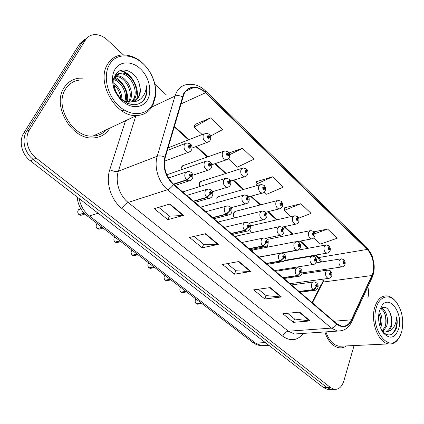 <?xml version="1.0" encoding="UTF-8"?>
<svg xmlns="http://www.w3.org/2000/svg" width="424" height="424" viewBox="0 0 424 424"><rect width="100%" height="100%" fill="white"/><g stroke="black" fill="none" stroke-linecap="round" stroke-linejoin="round"><path stroke-width="0.64" d="M296.021 267.189L295.745 268.09M266.632 246.074L267.957 247.075M277.079 200.621L234.801 211.497L235.961 211.2L233.666 212.875C233.068 214.624 233.327 216.314 234.451 217.947M249.709 229.532L251.331 232.792M223.31 151.384L182.203 165.917L183.719 165.381L181.371 166.992L181.069 169.833M241.892 168.376L200.34 181.61L201.729 181.17L199.391 182.802L199.359 186.512M259.801 184.779L217.862 196.8L219.134 196.434L216.818 198.088L217.146 202.534M261.258 211.311L218.985 221.779L220.231 221.471L218.281 222.383M243.259 195.273L201.379 206.917L202.752 206.536L200.791 207.431M224.582 178.663L182.696 191.961M295.364 241.754L252.46 250.086L253.488 249.884L251.559 250.838M278.61 226.792L236.004 236.157L237.133 235.908L235.193 236.846M325.425 245.067L282.002 253.133M309.859 230.741L267.242 239.443M293.752 215.938L251.183 225.732L252.243 225.489L250.483 226.321M64.077 87.731C51.527 105.783 71.974 140.111 93.269 137.927C100.589 137.493 106.159 134.201 109.97 128.064C106.159 134.201 100.589 137.493 93.269 137.927C71.974 140.111 51.527 105.783 64.077 87.731C67.723 82.07 72.806 78.885 79.33 78.175C72.806 78.885 67.723 82.07 64.077 87.731M324.858 331.95C327.959 341.23 332.702 346.503 339.094 347.786C341.723 348.125 344.177 347.5 346.45 345.915C344.177 347.5 341.723 348.125 339.094 347.786C332.702 346.503 327.959 341.23 324.858 331.95M183.915 94.133C186.131 89.978 189.374 87.784 193.651 87.54C197.785 87.487 201.723 89.236 205.465 92.787L367.152 249.434C373.115 254.946 375.516 268.122 371.885 275.526L351.39 319.823C349.111 324.477 345.947 326.607 341.898 326.22L336.889 323.798L173.602 184.186C165.869 176.612 163.102 167.655 165.302 157.325L183.915 94.133M312.435 302.884L323.046 282.05L324.217 278.976M183.55 93.789L164.888 157.066C162.631 167.66 165.466 176.845 173.4 184.61L336.767 324.196C342.852 328.536 347.802 327.174 351.629 320.12L372.113 275.817C375.828 268.228 373.369 254.729 367.258 249.079L205.645 92.416C196.582 84.895 189.221 85.357 183.55 93.789M84.493 39.517L79.659 43.783L23.776 133.009C18.508 140.932 21.719 154.416 30.411 160.85L323.581 387.642L327.127 387.663L330.641 389.285L332.729 389.301L330.641 389.285L327.127 387.663L33.273 159.477L327.127 387.663L330.709 387.684L334.229 389.312C338.691 389.704 341.908 386.905 343.869 380.911L354.082 345.555M23.776 133.009L26.601 131.456C21.317 139.422 24.55 152.99 33.273 159.477C24.55 152.99 21.317 139.422 26.601 131.456L82.585 41.844L26.601 131.456L29.457 129.887C24.163 137.895 27.417 151.548 36.172 158.083L330.709 387.684M87.439 37.556L82.585 41.844L87.439 37.556M298.681 218.201L311.073 213.373L300.876 203.695L284.758 207.781M210.458 136.125L222.754 129.527L210.527 117.925L195.061 124.439M264.348 192.12L266.691 194.293L283.375 187.079L272.563 176.813L256.605 181.626M322.049 261.889L318.689 257.532L315.922 255.02M308.391 248.167L300.542 241.028M293.032 234.196L284.642 226.564M277.153 219.754L268.201 211.613M260.739 204.824L251.199 196.148M243.758 189.374L233.598 180.136M226.172 173.384L215.371 163.558M207.956 156.811L196.476 146.375M189.072 139.639L174.322 126.22M324.763 270.565L324.614 269.5M83.13 78.138L79.33 78.175L83.13 78.138M367.836 297.94C368.779 294.447 368.774 290.747 367.82 286.841M166.431 94.997L154.861 84.217M123.331 54.834L107.357 39.951C102.926 35.955 98.304 34.206 93.497 34.71C90.089 35.213 87.434 36.936 85.542 39.877L29.457 129.887M310.204 320.931L293.36 322.341L282.845 313.739L299.63 312.117L310.204 320.931L309.626 320.926L299.116 312.165M218.344 244.351L202.179 247.796L189.539 237.467L205.582 233.709L218.344 244.351L217.798 244.41L205.089 233.825M183.592 215.376L167.782 219.68L154.294 208.65L169.945 203.997L183.592 215.376L183.057 215.466L169.462 204.14M281.462 296.97L264.788 298.978L253.626 289.857L270.226 287.599L281.462 296.97L280.889 296.98L269.717 287.668M250.902 271.493L234.451 274.18L222.584 264.475L238.94 261.518L250.902 271.493L250.34 271.524L238.436 261.608M313.776 237.885L320.47 244.081L337.228 238.203L327.593 229.055L313.85 231.843M228.393 158.836L237.392 167.162L253.992 159.18L242.502 148.278L229.013 152.969M234.451 274.18L235.829 270.697M227.238 263.638L235.887 270.745L250.34 271.524M264.788 298.978L266.049 295.539M258.349 289.216L266.108 295.592L280.889 296.98M167.782 219.68L169.446 216.129M158.74 207.331L169.494 216.166L183.057 215.466M202.179 247.796L203.69 244.277M194.102 236.396L203.743 244.325L217.798 244.41M293.36 322.341L294.51 318.943M287.626 313.278L294.574 318.991L309.626 320.926M272.563 176.813L255.905 184.302L256.647 181.472M257.214 185.521L255.905 184.302M242.502 148.278L229.665 154.707M210.527 117.925L194.123 127.105L195.114 124.285M202.131 134.519L194.123 127.105M300.876 203.695L284.154 210.458L284.79 207.627M290.8 216.616L284.154 210.458M327.593 229.055L314.815 233.719M323.581 387.642L327.095 389.253L329.178 389.269M209.059 141.563L207.272 142.31C203.812 141.256 202.497 138.738 203.319 134.752L205.698 133.12L209.016 134.069L209.048 135.712L207.484 135.94C207.49 138.113 208.195 138.775 209.61 137.917L209.143 135.797L208.783 136.475L208.974 137.323L208.65 137.546L208.12 136.533L208.746 136.443L209.048 135.712M208.073 136.751L208.783 136.475M209.143 135.797L209.17 134.249M208.078 136.703L208.746 136.443M190.339 151.474L188.362 152.306C184.769 151.22 183.417 148.649 184.308 144.584L186.873 142.867L190.196 143.816L190.206 145.554L188.563 145.814C188.553 148.045 189.295 148.718 190.779 147.817L190.302 145.644L189.926 146.344L190.116 147.213L189.772 147.446L189.226 146.412L189.883 146.312L190.206 145.554M189.173 146.63L189.926 146.344M190.302 145.644L190.36 144.001M189.178 146.577L189.883 146.312M80.836 208.793L78.101 210.315C77.422 211.921 77.735 213.367 79.05 214.655L79.028 214.639C77.772 213.595 77.46 212.154 78.085 210.336L78.61 209.657M79.341 214.56L84.159 213.208M173.814 184.366L186.942 180.057L190.063 176.782L191.717 176.458C191.722 174.195 190.98 173.543 189.486 174.502L189.968 176.697L190.35 175.965L190.153 175.091L190.524 174.842L191.049 175.87L190.387 176.002L190.063 176.782M189.968 176.697L186.65 179.803C184.827 177.794 184.345 175.6 185.203 173.231L187.949 171.402C191.802 171.715 193.381 173.951 192.692 178.122C191.749 179.93 190.556 180.863 189.109 180.926L186.942 180.057M173.522 184.117L186.65 179.803M79.05 214.655L83.994 213.028M152.725 104.081L155.38 95.029C156.064 87.482 154.325 80.035 150.17 72.69C140.529 54.935 117.671 49.635 109.466 64.639C102.608 75.986 107.378 96.052 119.414 106.482C131.355 117.088 146.852 115.535 152.725 104.081M152.884 105.348L155.656 95.888C156.371 88.012 154.559 80.237 150.218 72.568C142.835 60.775 133.56 54.876 122.403 54.876C116.054 55.406 111.136 58.491 107.648 64.146C95.66 82.086 115.948 117.331 136.554 115.551C143.874 115.233 149.317 111.835 152.884 105.348M79.935 80.03C73.787 80.687 69.001 83.687 65.577 89.019C53.843 105.958 73.023 138.118 93.004 136.051C98.501 135.77 103.005 133.645 106.53 129.686M115.323 75.901L116.383 75.811C126.182 74.91 135.775 92.284 129.49 101.659L129.256 102.036M128.806 102.682L128.053 103.583M128.037 102.661L127.539 103.366M114.618 76.866C116.165 74.492 118.365 73.23 121.227 73.092C131.048 72.228 140.678 89.771 134.382 99.211L132.224 101.85M115.185 75.525L120.008 73.776C129.823 72.902 139.443 90.402 133.152 99.826L131.514 101.967M139.544 85.155C137.032 71.767 121.063 64.967 115.773 74.46C111.475 81.143 114.581 93.413 122.202 99.932C131.043 106.403 138.452 106.265 144.414 99.518L144.891 98.702C146.81 95.002 147.335 90.704 146.46 85.812C146.19 90.641 144.632 94.647 141.78 97.833C139.295 100.477 136.115 101.818 132.251 101.845C135.124 101.278 137.302 99.661 138.796 96.995C140.551 93.582 140.8 89.634 139.544 85.155C140.54 89.84 140.063 93.905 138.102 97.34L134.175 101.278M132.251 101.845L130.709 102.041C119.865 103.371 108.888 86.22 114.242 77.513M113.78 83.242C119.07 87.196 121.778 92.58 121.905 99.396M113.939 84.88C118.005 88.489 120.262 93.036 120.718 98.522M114.098 78.721C122.096 80.269 129.082 92.464 125.902 101.368M113.929 79.648C121.306 81.917 127.29 92.591 124.979 101.029M114.867 76.495L115.185 76.479C124.826 75.61 134.403 92.459 128.456 101.956M114.878 69.573C109.752 78.175 113.335 93.238 122.382 101.151C131.361 109.201 143.148 108.168 147.674 99.476C152.322 90.895 148.967 76.755 140.386 68.805C131.88 60.738 119.87 60.849 114.878 69.573M146.46 85.812C147.261 92.904 145.671 98.4 141.69 102.311M120.024 70.739C123.342 71.471 126.506 73.379 129.511 76.458M114.411 77.497L120.824 82.616M120.808 70.442C131.058 72.642 140.026 87.694 136.729 99.211M123.85 110.441L121.121 110.335M114.581 76.967C122.955 80.984 128.97 92.045 127.534 101.802M401.814 331.213C404.014 320.279 402.185 310.601 396.329 302.19C389.656 293.307 379.39 295.846 376.231 307.888C369.993 327.349 387.547 352.561 397.67 339.539C399.535 337.44 400.913 334.663 401.814 331.213M396.048 301.83L395.772 301.475C393.122 298.173 390.223 296.312 387.08 295.894C381.399 295.555 377.281 299.397 374.731 307.411C370.226 321.715 378.484 343.09 388.676 343.912C391.871 344.33 394.702 343.196 397.171 340.504L399.959 336.179M379.252 311.359C382.109 315.737 382.713 320.894 381.054 326.83L380.556 328.059M380.948 308.391L381.176 308.37C385.776 308.799 389.253 319.23 386.534 326.454L382.83 331.589M380.625 308.714C384.923 310.188 387.647 319.839 385.156 326.549L382.109 331.202M382.072 331.149C387.854 336.937 392.592 336.052 396.286 328.494L396.504 327.731C397.362 324.307 397.426 320.676 396.689 316.839C396.519 320.608 395.603 323.963 393.933 326.904C392.476 329.374 390.541 330.868 388.13 331.398C389.672 330.36 390.78 328.595 391.463 326.114C392.248 322.956 392.179 319.67 391.257 316.251C391.903 319.76 391.718 323.067 390.695 326.167C389.492 329.506 387.584 331.499 384.971 332.151M388.13 331.398L384.69 332.125L382.135 331.234M378.892 313.113C380.8 317.078 381.139 321.461 379.909 326.263M380.164 308.571L380.561 308.693M379.401 310.781C377.614 318.816 378.839 326.109 383.073 332.67C389.873 339.772 395.12 338.368 398.799 328.468C403.219 313.749 390.059 294.839 382.199 305.132L379.401 310.781M391.257 316.251C388.649 307.787 385.056 305.328 380.471 308.884L382.199 305.132M325.913 331.881C328.854 340.318 333.264 345.115 339.131 346.265L342.55 346.101M396.689 316.839C397.548 324.821 395.783 330.672 391.405 334.404M389.481 311.301C391.246 315.445 391.755 320.062 391.007 325.134M380.885 307.066L381.176 307.358M381.627 307.861L382.289 308.714M384.351 312.658C385.792 316.484 386.195 320.645 385.57 325.155M383.81 330.837L383.285 331.78M379.067 313.469C380.36 317.062 380.736 320.952 380.201 325.15M381.144 306.621L381.409 306.854M382.114 307.575L383.593 309.605M227.863 159.254L226.22 159.88C222.945 158.841 221.699 156.387 222.478 152.508L224.842 150.843L227.995 151.771L228.086 153.43L226.591 153.695C226.607 155.836 227.285 156.472 228.637 155.597L228.176 153.514L227.836 154.193L228.022 155.025L227.704 155.248L227.206 154.267L227.805 154.161L228.086 153.43M227.158 154.426L227.836 154.193M228.176 153.514L228.16 151.94M227.169 154.378L227.805 154.161M246 176.299L244.489 176.819C241.394 175.796 240.212 173.4 240.943 169.621L243.291 167.931L246.302 168.837L246.439 170.517L245.003 170.803C245.03 172.923 245.687 173.533 246.975 172.637L246.524 170.596L246.386 172.091L246.074 172.319L245.597 171.354L246.169 171.238L246.439 170.517M245.56 171.471L246.206 171.269M246.524 170.596L246.461 169.001M245.57 171.429L246.169 171.238M263.505 192.734L262.127 193.159C259.191 192.157 258.068 189.814 258.762 186.131L261.078 184.413L263.956 185.299L264.141 186.995L262.763 187.313C262.8 189.396 263.437 189.989 264.671 189.078L264.226 187.074L264.099 188.548L263.786 188.781L263.336 187.843L263.887 187.715L264.141 186.995M263.315 187.917L263.924 187.747M264.226 187.074L264.12 185.463M263.325 187.874L263.887 187.715M280.412 208.587L279.162 208.931C276.374 207.946 275.303 205.656 275.955 202.062L278.245 200.324L281.001 201.188L281.229 202.9L279.909 203.239C279.957 205.301 280.566 205.873 281.748 204.951L281.313 202.974L281.197 204.437L280.889 204.67L280.46 203.753L280.99 203.615L281.229 202.9M280.45 203.79L281.022 203.647M281.313 202.974L281.165 201.352M280.465 203.753L280.99 203.615M97.091 223.49L96.439 224.301C95.787 225.897 96.094 227.322 97.372 228.573L97.345 228.552M97.637 228.499L102.189 227.386M193.726 201.389L207.029 197.526L210.119 194.335L211.698 193.98C211.693 191.749 210.977 191.123 209.551 192.099L210.023 194.25L210.383 193.524L210.198 192.666L210.558 192.417L211.057 193.418L210.421 193.556L210.119 194.335M210.023 194.25L206.748 197.282C204.993 195.337 204.516 193.185 205.327 190.832L208.041 188.977C211.809 189.411 213.33 191.595 212.604 195.522C211.645 197.372 210.452 198.31 209.016 198.337L207.029 197.526M193.445 201.151L206.748 197.282M96.418 224.323C95.919 226.607 96.232 228.022 97.35 228.573L101.983 227.232M115.105 242.062C113.892 240.901 113.584 239.507 114.183 237.875L114.835 237.048L114.204 237.853C113.584 239.438 113.892 240.843 115.127 242.067L115.1 242.04M115.37 242.003L120.019 241.007M212.912 217.798L226.368 214.348L229.426 211.232L230.937 210.855C230.921 208.656 230.232 208.052 228.87 209.043L229.336 211.157L229.676 210.431L229.49 209.589L229.85 209.334L230.317 210.315L229.713 210.463L229.426 211.232M229.336 211.157L226.098 214.109C224.407 212.228 223.941 210.113 224.699 207.776L225.807 206.35L227.381 205.894C231.038 206.424 232.506 208.555 231.78 212.286C231.17 213.908 229.978 214.846 228.192 215.101L226.368 214.348M212.641 217.565L226.098 214.109M115.127 242.067L119.822 240.853M132.039 250.187L131.435 250.997C130.836 252.572 131.138 253.955 132.341 255.142L132.309 255.121M132.569 255.094L137.302 254.214M231.414 233.613L245.003 230.555L248.029 227.518L249.476 227.116C249.45 224.943 248.787 224.36 247.483 225.367L247.939 227.439L248.082 225.891L248.438 225.637L248.877 226.591L248.3 226.75L248.029 227.518M247.939 227.439L244.743 230.327C243.111 228.499 242.65 226.427 243.371 224.105L244.457 222.653L246.005 222.203C251.554 223.278 250.298 226.162 250.261 228.441C249.688 230.062 248.496 231.001 246.683 231.26L245.003 230.555M231.154 233.391L244.743 230.327M132.341 255.142L137.106 254.061M138.038 254.776L133.798 255.73L132.516 255.29L133.798 255.73L134.821 255.502M149.02 267.825C147.881 266.744 147.578 265.387 148.124 263.765L148.723 262.938L148.146 263.744C147.573 265.307 147.875 266.67 149.041 267.83L149.01 267.804M149.253 267.788L154.066 267.019M249.264 248.877L262.97 246.18L265.965 243.217L267.353 242.788C267.316 240.647 266.675 240.085 265.429 241.102L265.88 243.143L266.007 241.611L266.352 241.351L266.776 242.284L266.219 242.454L265.965 243.217M265.88 243.143L262.721 245.957C261.142 244.187 260.691 242.152 261.37 239.846L262.435 238.373L263.961 237.922C269.383 239.072 268.069 241.812 268.085 244.023C267.544 245.644 266.357 246.583 264.518 246.837L262.97 246.18M249.015 248.66L262.721 245.957M149.041 267.83L153.875 266.871M209.949 169.452L208.142 170.135C204.75 169.065 203.472 166.558 204.315 162.604L206.859 160.86L210.013 161.782L210.081 163.542L208.513 163.834C208.518 166.038 209.228 166.68 210.649 165.763L210.177 163.627L209.816 164.327L210.007 165.185L209.663 165.418L209.154 164.411L209.779 164.295L210.081 163.542M209.106 164.57L209.816 164.327M210.177 163.627L210.177 161.963M209.117 164.523L209.779 164.295M228.854 186.746L227.2 187.307C223.994 186.258 222.791 183.809 223.581 179.962L226.103 178.191L229.098 179.087L229.225 180.868L227.72 181.186C227.736 183.359 228.425 183.979 229.782 183.046L229.315 180.947L228.976 181.647L229.161 182.484L228.822 182.723L228.34 181.742L228.944 181.615L229.225 180.868M228.303 181.854L228.976 181.647M229.315 180.947L229.267 179.262M228.319 181.806L228.944 181.615M247.086 203.403L245.581 203.859C242.549 202.826 241.404 200.435 242.152 196.688L244.637 194.892L247.494 195.766L247.68 197.563L246.233 197.907C246.264 200.054 246.922 200.653 248.22 199.699L247.764 197.642L247.627 199.163L247.293 199.407L246.832 198.448L247.409 198.31L247.68 197.563M246.81 198.512L247.441 198.342M247.764 197.642L247.669 195.936M246.832 198.448L247.409 198.31M264.677 219.457L263.315 219.828C260.442 218.811 259.356 216.478 260.055 212.816L262.509 210.998L265.238 211.857L265.472 213.669L264.088 214.035C264.126 216.15 264.762 216.728 266.002 215.763L265.557 213.744L265.429 215.244L265.101 215.493L264.661 214.555L265.217 214.406L265.472 213.669M264.656 214.581L265.249 214.438M265.557 213.744L265.413 212.021M264.671 214.539L265.217 214.406M296.758 223.888L295.618 224.169C292.968 223.204 291.951 220.968 292.565 217.454L294.812 215.689L297.463 216.537L297.733 218.265L296.466 218.625C296.519 220.66 297.113 221.211 298.242 220.279L297.812 218.339L297.712 219.78L297.409 220.019L297.001 219.123L297.51 218.975L297.733 218.265M296.996 219.129L297.537 219.007M297.812 218.339L297.627 216.701M297.012 219.086L297.51 218.975M312.562 238.67L311.529 238.898C309.006 237.949 308.036 235.76 308.614 232.326L310.824 230.545L313.373 231.377L313.686 233.11L312.467 233.492C312.53 235.5 313.103 236.036 314.184 235.092L313.76 233.184L313.67 234.61L313.373 234.854L312.981 233.974L313.469 233.82L313.686 233.11M312.991 233.947L313.5 233.847M313.76 233.184L313.537 231.536M313.007 233.91L313.469 233.82M327.858 252.953L326.92 253.139C324.519 252.211 323.586 250.065 324.132 246.704L326.305 244.908L328.759 245.724L329.109 247.468L327.938 247.87C328.006 249.853 328.563 250.367 329.596 249.413L329.183 247.537L329.098 248.952L328.812 249.19L328.436 248.332L328.907 248.173L329.109 247.468M328.457 248.284L328.934 248.199M329.183 247.537L328.929 245.883M328.473 248.247L328.907 248.173M342.671 266.776L341.818 266.919C339.523 266.012 338.633 263.908 339.147 260.617L341.278 258.804L343.647 259.605L344.034 261.359L342.905 261.778C342.979 263.733 343.514 264.232 344.511 263.272L344.103 261.423L344.028 262.822L343.747 263.066L343.387 262.228L344.034 261.359M343.414 262.154L343.864 262.085M344.103 261.423L343.816 259.764M343.435 262.122L343.838 262.058M281.674 234.938L280.439 235.235C277.709 234.239 276.676 231.96 277.338 228.388L279.75 226.543L282.368 227.381L282.644 229.209L281.319 229.596C281.361 231.684 281.981 232.241 283.163 231.266L282.723 229.278L282.289 231.011L281.87 230.1L282.432 229.972M282.723 229.278L282.538 227.545M281.891 230.052L282.4 229.941L282.644 229.209M281.87 230.1L282.4 229.941M298.099 249.879L296.98 250.118C294.389 249.142 293.403 246.906 294.023 243.418L296.392 241.553L298.904 242.374L299.227 244.213L297.95 244.622C298.008 246.683 298.602 247.224 299.736 246.238L299.302 244.282L299.201 245.75L298.883 246.005L298.485 245.109L298.994 244.945L299.227 244.213M298.501 245.072L299.026 244.971M299.302 244.282L299.079 242.539M298.523 245.035L298.994 244.945M313.977 264.306L312.97 264.497C310.501 263.543 309.557 261.354 310.145 257.94L312.467 256.059L314.884 256.865L315.244 258.709L314.025 259.144C314.089 261.173 314.661 261.693 315.748 260.696L315.324 258.778L315.233 260.23L314.921 260.484L314.539 259.61L315.032 259.435L315.244 258.709M314.566 259.546L315.059 259.462M315.324 258.778L315.059 257.029M314.587 259.509L315.032 259.435M329.347 278.25L328.436 278.398C326.083 277.46 325.181 275.324 325.727 271.98L326.65 270.517L328.006 270.083L330.338 270.872L330.736 272.727L329.559 273.178C329.628 275.181 330.185 275.685 331.229 274.683L330.81 272.791L330.725 274.233L330.423 274.487L330.063 273.628L330.529 273.448L330.736 272.727M330.095 273.544L330.561 273.475M330.81 272.791L330.513 271.031M330.116 273.507L330.529 273.448M165.222 280.137C164.12 279.093 163.823 277.757 164.342 276.135L164.92 275.309L164.364 276.119C163.818 277.672 164.114 279.013 165.249 280.142L165.217 280.116M165.445 280.11L170.326 279.442M266.5 263.611L280.306 261.253L283.264 258.359L284.599 257.914C284.552 255.799 283.932 255.259 282.739 256.287L283.184 258.29L283.301 256.774L283.64 256.515L284.043 257.426L283.508 257.601L283.264 258.359M283.184 258.29L280.063 261.041C278.541 259.324 278.096 257.326 278.732 255.036L279.776 253.541L281.276 253.091C286.592 254.31 285.214 256.912 285.283 259.059C284.78 260.681 283.598 261.613 281.737 261.868L280.306 261.253M266.256 263.405L280.063 261.041M165.249 280.142L170.141 279.299M180.651 287.329L180.11 288.129C179.591 289.671 179.882 290.996 180.984 292.099L180.947 292.072M181.165 292.072L186.109 291.5M283.147 277.847L297.044 275.807C298.395 275.462 299.371 274.519 299.969 272.982L301.247 272.515C301.194 270.427 300.595 269.908 299.455 270.941L299.89 272.913L299.991 271.413L300.325 271.153L300.711 272.044L300.197 272.229L299.969 272.982M299.89 272.913L296.805 275.6C295.332 273.936 294.897 271.969 295.501 269.701C296.026 268.339 296.858 267.682 297.987 267.735C301.342 268.625 302.646 270.576 301.888 273.581C301.443 275.176 300.272 276.109 298.364 276.384L297.044 275.807M282.914 277.646L296.805 275.6M180.984 292.099L185.935 291.362M195.385 299.805L195.92 298.994L195.406 299.8C194.907 301.332 195.194 302.635 196.264 303.711L196.233 303.679M196.439 303.69L201.442 303.213M299.243 291.606L313.209 289.862C314.566 289.55 315.53 288.627 316.103 287.101L317.332 286.619C317.269 284.562 316.691 284.054 315.599 285.098L316.028 287.037L316.119 285.559L316.442 285.288L316.813 286.163L316.32 286.359L316.103 287.101M316.028 287.037L312.981 289.666C311.555 288.05 311.126 286.115 311.693 283.863C312.207 282.485 313.018 281.827 314.131 281.886C317.396 282.718 318.663 284.631 317.931 287.615C316.569 289.825 317.772 289.422 314.433 290.403L313.209 289.862M299.015 291.415L312.981 289.666M196.264 303.711L201.268 303.081M205.465 92.787L180.757 104.039M336.767 324.196C335.342 326.517 333.54 327.826 331.361 328.123L167.591 189.724C158.518 182.309 153.801 167.151 157.225 156.249L174.98 96.089L176.384 92.549C179.151 87.434 183.173 84.715 188.452 84.392C194.584 83.772 200.239 85.902 205.412 90.778L205.645 92.416M182.415 96.704C179.538 95.474 177.057 95.273 174.98 96.089L151.924 106.991M371.885 275.526L323.046 282.05L321.392 284.234L312.053 302.561M164.888 157.066C161.878 155.862 159.323 155.592 157.225 156.249L118.365 171.206C114.92 181.488 119.372 195.612 128.159 202.439L167.591 189.724C169.648 188.934 171.582 187.228 173.4 184.61M342.073 330.646L337.546 331.096L331.361 328.123L288.331 331.213L294.468 333.995L298.443 333.73M351.629 320.12L351.851 321.434L351.454 322.288M372.113 275.817L372.288 277.164L371.88 278.043M367.258 249.079L366.511 247.16L205.492 90.858M316.929 256.605L318.689 257.532L367.152 249.434M303.467 333.391C297.478 340.7 290.572 341.643 282.76 336.227L122.043 208.597C111.014 200.149 105.422 182.458 109.8 169.642L125.509 120.75M85.542 39.877L79.659 43.783M36.172 158.083L30.411 160.85M135.839 115.89L118.365 171.206C115.927 171.858 113.07 171.333 109.8 169.642M122.043 208.597C123.797 205.492 125.838 203.441 128.159 202.439L288.331 331.213C285.834 331.669 283.979 333.338 282.76 336.227M351.39 319.823L333.895 321.233M79.134 198.543C80.518 205.804 83.947 211.618 89.432 215.986L98.098 213.214M87.063 215.832L89.432 215.986L255.566 343.143L265.329 342.581M252.593 342.29L255.566 343.143L261.449 345.698L265.297 345.491M79.267 214.82L80.862 215.339L82.224 214.894M191.113 180.173L175.117 185.479M81.636 215.09L81.344 215.18M97.578 228.732L99.052 229.225L100.292 228.865M210.834 197.727L194.907 202.402M115.328 242.215L116.69 242.682L117.819 242.396M229.84 214.613L213.988 218.715M248.167 230.868L232.394 234.451M149.227 267.973L150.403 268.387L151.326 268.207M265.853 246.53L250.16 249.641M165.429 280.28L167.358 280.529M282.935 261.624L267.321 264.316M181.159 292.231L182.935 292.491M299.445 276.194L283.905 278.494M196.439 303.844L198.077 304.103M315.403 290.26L299.938 292.2M193.651 87.54L185.898 91.208M322.441 281.902L322.086 282.813M298.671 333.714L337.546 331.096C344.023 331.224 348.793 328.006 351.851 321.434L372.288 277.164C373.82 273.533 374.44 269.463 374.138 264.942L372.685 257.511C372.723 256.144 370.698 252.731 366.622 247.266M320.867 262.08L317.099 256.764L315.302 255.126M307.771 248.279L299.922 241.145M292.412 234.324L284.022 226.702M276.538 219.897L267.592 211.767M260.129 204.983L250.589 196.312M243.148 189.549L232.993 180.322M225.568 173.575L214.772 163.759M207.357 157.023L195.888 146.598M188.484 139.867L174.142 126.834M322.791 280.794L323.183 279.119M323.395 270.766L323.242 269.706M334.229 389.312L327.095 389.253M77.232 197.075C77.809 204.739 81.117 211.014 87.164 215.906L252.746 342.406C255.37 344.373 258.274 345.47 261.449 345.698L268.848 345.3M192.067 148.04L207.272 142.31C208.682 142.119 209.758 141.224 210.505 139.623C210.998 137.084 210.601 135.32 209.302 134.334M168.042 147.881L204.029 133.772M164.56 161.157L188.362 152.306C189.782 152.163 190.911 151.251 191.749 149.571C192.284 146.937 191.871 145.109 190.498 144.086M167.289 150.472L185.044 143.577M79.246 214.82L80.862 215.339L84.943 214.003M168.476 178.048L186.12 172.027M155.38 95.029L155.656 95.888M115.185 76.479L116.383 75.811M120.008 73.776L121.227 73.092M93.004 136.051L136.554 115.551M396.329 302.19L395.772 301.475M380.211 308.46L380.688 308.412M382.416 331.711L383.073 332.67M339.131 346.265L388.676 343.912M397.67 339.539L397.171 340.504M211.756 164.782L226.22 159.88C227.603 159.737 228.69 158.841 229.469 157.182C229.962 154.818 229.564 153.101 228.282 152.031M230.529 181.075L244.489 176.819C245.856 176.718 246.948 175.817 247.759 174.11C248.21 171.805 247.817 170.13 246.583 169.091M248.485 196.89L262.127 193.159C263.479 193.1 264.571 192.199 265.398 190.445C265.853 188.309 265.461 186.677 264.232 185.553M265.657 212.239L279.162 208.931C280.497 208.91 281.584 208.009 282.432 206.223C282.856 204.23 282.469 202.635 281.276 201.442M97.064 223.512L96.428 224.307M97.557 228.732L99.052 229.225L103.074 228.059M186.751 195.432L206.387 189.475M115.307 242.215L116.69 242.682L120.824 241.622M205.783 211.698L225.886 206.297M132.034 250.187L131.419 251.003C130.841 252.646 131.143 254.018 132.32 255.142M224.132 227.391L244.659 222.521M149.206 267.973L150.403 268.387L154.739 267.533M241.844 242.533L262.742 238.177M192.878 175.213L208.142 170.135C209.536 170.045 210.67 169.128 211.549 167.385C212.079 164.931 211.666 163.155 210.309 162.048M166.796 174.794L205.19 161.443M212.435 191.69L227.2 187.307C228.573 187.265 229.713 186.343 230.619 184.551C231.149 182.272 230.741 180.539 229.395 179.352M231.096 207.691L245.581 203.859C246.932 203.859 248.072 202.937 249.005 201.098C249.524 198.989 249.116 197.298 247.791 196.026M248.904 223.209L263.315 219.828C264.65 219.86 265.79 218.938 266.733 217.062C267.226 215.116 266.829 213.463 265.53 212.111M282.029 227.137L295.618 224.169C296.938 224.179 298.03 223.278 298.883 221.461C299.312 219.606 298.925 218.047 297.738 216.791M297.388 241.638L311.529 238.898C312.838 238.935 313.924 238.034 314.783 236.195C315.212 234.467 314.836 232.94 313.649 231.626M284.599 260.378L326.92 253.139C328.218 253.202 329.3 252.301 330.164 250.446C330.588 248.814 330.211 247.325 329.035 245.973M302.042 272.881L341.818 266.919C343.334 266.956 344.405 266.06 345.041 264.237C345.459 262.7 345.088 261.237 343.922 259.854M315.816 262.891L340.477 258.932M265.774 238.277L280.439 235.235C281.79 235.278 282.925 234.361 283.847 232.474C284.334 230.64 283.937 229.029 282.654 227.635M258.841 257.066L296.98 250.118C298.316 250.187 299.45 249.27 300.377 247.362C300.865 245.655 300.468 244.081 299.19 242.629M274.657 270.586L312.97 264.497C314.295 264.592 315.419 263.68 316.352 261.751C316.829 260.151 316.436 258.608 315.175 257.119M284.128 260.893L311.534 256.218M289.974 283.683L328.436 278.398C330.678 277.784 330.354 278.292 331.791 275.664C332.273 274.174 331.881 272.664 330.625 271.127M301.756 273.984L327.158 270.21M165.408 280.28L166.521 280.672L170.952 279.914M258.947 257.156L280.179 253.292M180.645 287.324L180.094 288.14M180.089 288.15C179.596 289.767 179.887 291.081 180.958 292.094M181.138 292.231L182.172 292.602L186.687 291.94M275.478 271.291L296.996 267.894M195.385 299.816C194.918 301.427 195.204 302.725 196.243 303.706M196.418 303.838L197.383 304.194L201.972 303.616M291.463 284.954L313.235 282.008"/></g></svg>
